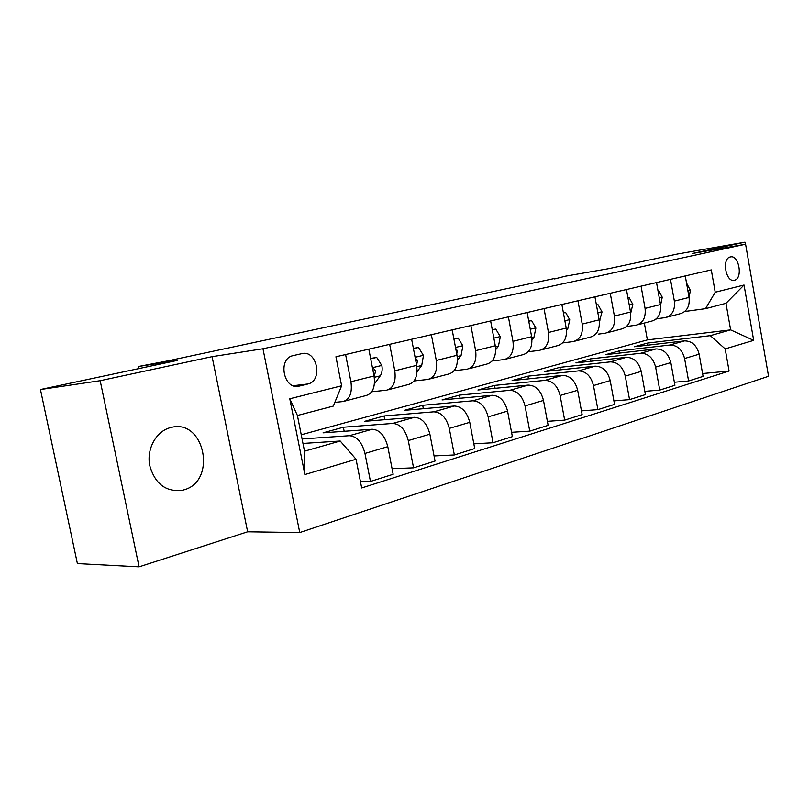 <?xml version="1.0" encoding="UTF-8"?>
<svg xmlns="http://www.w3.org/2000/svg" width="809" height="809" viewBox="0 0 809 809"><rect width="100%" height="100%" fill="white"/><g stroke="black" fill="none" stroke-linecap="round" stroke-linejoin="round"><path stroke-width="1.21" d="M170.638 427.567C156.45 430.954 146.5 448.51 149.655 465.266C154.832 483.671 165.612 492.034 182.005 490.365L183.481 489.981C217.52 481.679 204.697 417.929 170.78 427.536L170.638 427.567M730.365 256.949L730.234 256.979C721.476 258.637 725.885 282.938 734.43 280.227L734.461 280.217C743.188 278.589 738.961 254.471 730.365 256.949M299.745 532.565L768.55 376.276L745.585 244.207L262.965 348.77L299.745 532.565L247.635 531.806L212.1 356.658L100.174 380.705L139.067 566.836L247.635 531.806M139.067 566.836L77.391 563.58L40.45 389.534L177.667 360.339L138.42 366.497L138.855 368.601M745.352 244.247L744.988 242.164L677.345 254.036L608.338 268.719L565.4 276.172L554.61 278.933M100.174 380.705L40.45 389.534M138.42 366.497L168.07 360.834L554.529 278.478M299.249 386.095L307.905 383.982C323.307 380.827 317.047 349.518 301.808 353.654L292.828 355.677C277.224 358.974 283.949 390.676 299.249 386.095L296.802 386.378M356.051 459.259L304.882 474.559L289.784 398.776L341.62 385.792L333.308 406.088L297.409 415.482L304.508 451.179L340.195 441.016L356.051 459.259L361.684 487.958L729.081 371.048L702.576 373.546M301.251 434.777L647.372 339.901L730.628 329.88L725.966 303.314L705.549 308.654L715.217 292.231L711.283 269.893L335.927 356.779L341.62 385.792M715.217 292.231L744.037 285.021L753.685 340.367L725.177 348.891L729.081 371.048M212.1 356.658L262.965 348.77M744.988 242.164L692.423 253.46L745.585 244.207M705.549 308.654L684.819 311.485M670.479 279.327L674.362 301.1C675.232 310.14 672.158 315.652 665.15 317.634L656.352 318.817M641.062 286.143L645.066 308.401C645.976 317.654 642.922 323.266 635.904 325.248L626.56 326.482M610.249 293.273L614.385 316.056C615.346 325.511 612.312 331.235 605.284 333.227L598.306 334.127M577.939 300.756L582.217 324.075C583.238 333.753 580.235 339.588 573.197 341.58L562.629 342.915M544.032 308.603L548.451 332.489C549.533 342.409 546.56 348.355 539.532 350.358L528.267 351.733M508.386 316.855L512.967 341.337C514.109 351.5 511.187 357.568 504.179 359.56L492.145 360.996M470.878 325.531L475.631 350.651C476.845 361.057 473.963 367.266 466.985 369.248L454.132 370.724M431.359 334.683L436.294 360.46C437.588 371.139 434.767 377.469 427.83 379.451L414.056 380.968M389.665 344.341L394.782 370.805C396.167 381.767 393.417 388.239 386.53 390.211L371.746 391.758M345.595 354.534L350.924 381.747C352.4 393.002 349.731 399.606 342.925 401.567L334.825 402.376M647.372 339.901L644.338 323.054M302.971 443.443L340.195 441.016M302.081 438.963L349.407 435.697C356.82 436.304 362.007 442.22 364.97 453.444L370.461 481.456L360.47 481.749M344.159 431.288L343.36 427.223L323.074 432.835L372.251 429.235C379.694 429.791 384.872 435.606 387.794 446.659L393.164 474.286L370.461 481.456M343.36 427.223L392.759 423.431C400.222 423.946 405.4 429.67 408.282 440.581L413.561 467.845L392.082 468.694M384.76 419.689L384.032 415.968L364.778 421.297L414.38 417.313C421.873 417.788 427.041 423.41 429.872 434.16L435.05 461.059L413.561 467.845M384.032 415.968L433.816 411.811C441.32 412.256 446.477 417.788 449.278 428.396L454.355 454.961L434.059 455.942M423.35 408.697L422.692 405.279L404.379 410.345L454.314 406.007C461.838 406.411 466.975 411.852 469.746 422.318L474.721 448.53L454.355 454.961M422.692 405.279L472.749 400.799C480.283 401.163 485.41 406.512 488.14 416.857L493.035 442.745L473.831 443.817M460.088 398.261L459.482 395.105L442.048 399.919L492.206 395.288C499.75 395.621 504.867 400.89 507.567 411.093L512.36 436.638L493.035 442.745M459.482 395.105L509.721 390.332C517.264 390.636 522.371 395.823 525.031 405.906L529.753 431.146L511.551 432.299M495.088 388.33L494.532 385.408L477.917 389.999L528.226 385.094C535.77 385.367 540.857 390.474 543.486 400.425L548.128 425.342L529.753 431.146M494.532 385.408L544.882 380.382C552.436 380.624 557.502 385.66 560.101 395.49L564.662 420.124L547.38 421.327M528.469 378.875L527.964 376.155L512.107 380.543L562.498 375.396C570.042 375.609 575.098 380.564 577.656 390.272L582.136 414.602L564.662 420.124M527.964 376.155L578.364 370.906C585.898 371.098 590.944 375.983 593.472 385.569L597.881 409.627L581.449 410.861M560.354 369.855L559.889 367.326L544.75 371.513L595.141 366.164C602.675 366.315 607.701 371.139 610.198 380.604L614.537 404.369L597.881 409.627M559.889 367.326L610.279 361.876C617.803 362.017 622.799 366.76 625.276 376.124L629.544 399.626L613.9 400.89M590.833 361.249L590.398 358.893L575.927 362.897L626.287 357.345C633.801 357.457 638.786 362.139 641.234 371.392L645.42 394.61L629.544 399.626M590.398 358.893L640.728 353.26C648.231 353.351 653.197 357.972 655.614 367.114L659.74 390.09L644.834 391.364M619.997 353.027L619.593 350.813L605.739 354.645L656.018 348.932C663.511 349.003 668.456 353.553 670.843 362.594L674.908 385.296L659.74 390.09M619.593 350.813L669.822 345.028C677.295 345.079 682.22 349.569 684.586 358.508L688.59 380.978L674.362 382.252M647.938 345.16L647.564 343.077L634.286 346.748L684.444 340.892C691.907 340.923 696.802 345.352 699.148 354.19L703.082 376.397L688.59 380.978M647.564 343.077L710.322 335.654L730.628 329.88L753.685 340.367M368.823 349.164L374.041 375.983C375.457 387.086 372.747 393.619 365.901 395.581L344.725 401.102M411.629 339.254L416.645 365.355C417.98 376.165 415.199 382.566 408.282 384.548L388.35 389.736M452.17 329.87L457.004 355.293C458.258 365.83 455.406 372.089 448.449 374.082L429.66 378.976M490.628 320.961L495.28 345.746C496.463 356.021 493.561 362.159 486.563 364.151L468.836 368.773M527.144 312.517L531.634 336.686C532.757 346.707 529.804 352.724 522.786 354.716L506.029 359.085M561.871 304.477L566.209 328.06C567.261 337.859 564.278 343.744 557.239 345.736L541.393 349.872M594.939 296.822L599.135 319.858C600.126 329.425 597.103 335.199 590.074 337.191L575.057 341.105M626.449 289.521L630.514 312.031C631.455 321.375 628.411 327.048 621.383 329.03L607.144 332.742M656.534 282.563L660.468 304.558C661.357 313.7 658.293 319.262 651.275 321.244L637.755 324.763M725.177 348.891L710.322 335.654M685.263 275.909L689.076 297.429C689.925 306.368 686.841 311.829 679.843 313.801L667 317.148M297.409 415.482L289.784 398.776M304.508 451.179L304.882 474.559M744.037 285.021L725.966 303.314M370.704 358.842L376.701 357.416L381.878 365.648C382.556 369.814 382.01 373.212 380.24 375.841L374.425 383.891M376.701 357.416L370.633 358.458M374.183 376.772L375.659 370.684L373.394 368.429L372.646 368.823M413.439 348.679L418.526 347.466L423.461 355.505L421.722 365.456L417.09 371.634M418.526 347.466L413.369 348.305M416.605 365.132L417.555 360.369L415.421 358.154M453.92 339.052L458.167 338.041L462.879 345.888L461.049 355.616L457.449 360.278M458.167 338.041L453.849 338.688M456.751 353.948L457.267 350.59L455.689 348.376M492.307 329.91L495.806 329.081L500.306 336.756L498.405 346.272L495.695 349.68M494.784 343.067L494.077 339.345M495.806 329.081L492.246 329.587M528.762 321.244L531.584 320.566L535.882 328.07L533.92 337.383L531.998 339.74M531.584 320.566L528.722 320.981M563.438 312.992L565.633 312.466L569.758 319.808L567.736 328.919L566.512 330.375M565.633 312.466L563.398 312.8M596.445 305.135L598.084 304.75L602.027 311.93L599.368 321.547M598.084 304.75L596.425 304.993M627.915 297.651L629.038 297.388L632.82 304.417L630.717 313.164M629.038 297.388L627.905 297.56M629.038 326.158L626.358 326.664M657.95 290.502L658.597 290.35L662.237 297.247L660.569 305.215M658.597 290.35L657.939 290.451M658.172 318.574L656.028 319.08M686.851 283.625L690.35 290.38L689.096 297.54M372.251 429.235L349.407 435.697M414.38 417.313L392.759 423.431M454.314 406.007L433.816 411.811M492.206 395.288L472.749 400.799M528.226 385.094L509.721 390.332M562.498 375.396L544.882 380.382M595.141 366.164L578.364 370.906M626.287 357.345L610.279 361.876M656.018 348.932L640.728 353.26M684.444 340.892L669.822 345.028M387.794 446.659L364.97 453.444M374.041 375.983L350.924 381.747M416.645 365.355L394.782 370.805M429.872 434.16L408.282 440.581M457.004 355.293L436.294 360.46M469.746 422.318L449.278 428.396M495.28 345.746L475.631 350.651M507.567 411.093L488.14 416.857M531.634 336.686L512.967 341.337M543.486 400.425L525.031 405.906M566.209 328.06L548.451 332.489M577.656 390.272L560.101 395.49M599.135 319.858L582.217 324.075M610.198 380.604L593.472 385.569M630.514 312.031L614.385 316.056M641.234 371.392L625.276 376.124M660.468 304.558L645.066 308.401M670.843 362.594L655.614 367.114M689.076 297.429L674.362 301.1M699.148 354.19L684.586 358.508M293.222 385.721L307.824 384.002M381.757 365.435L372.433 367.711M380.24 375.841L374.274 377.328M373.07 370.997L375.659 370.684M423.34 355.303L415.098 357.305M421.722 365.456L416.868 366.669M415.735 360.592L417.555 360.369M462.758 345.686L455.518 347.455M461.049 355.616L457.216 356.577M456.145 350.732L457.267 350.59M500.195 336.564L493.844 338.111M498.405 346.272L495.482 347M535.78 327.888L530.249 329.233M533.92 337.383L531.826 337.899M569.657 319.626L564.874 320.789M567.736 328.919L566.401 329.253M601.936 311.758L597.841 312.749M599.965 320.849L599.307 321.021M632.729 304.245L629.26 305.094M662.146 297.075L659.254 297.783M690.269 290.219L687.903 290.795M172.964 490.598L182.005 490.365M293.192 385.711L307.905 383.982M733.682 280.339L734.461 280.217"/></g></svg>
